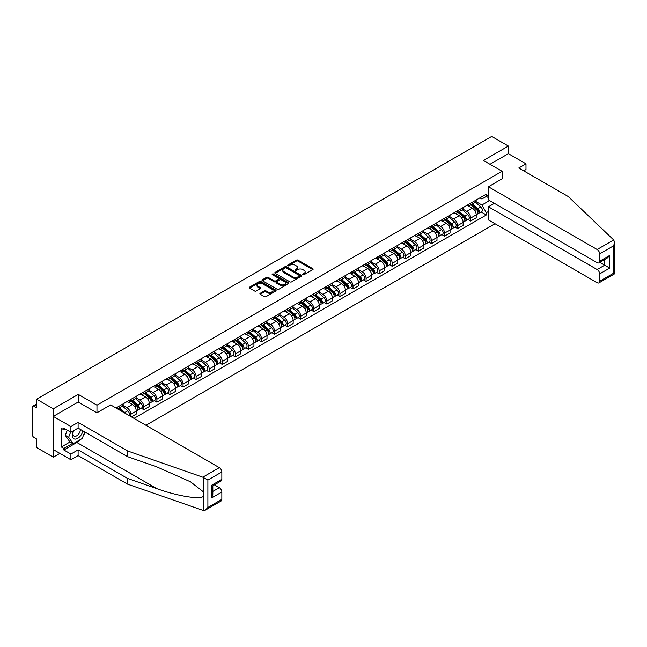 <?xml version="1.0" encoding="UTF-8"?>
<svg xmlns="http://www.w3.org/2000/svg" width="647" height="647" viewBox="0 0 647 647"><rect width="100%" height="100%" fill="white"/><g stroke="black" fill="none" stroke-linecap="round" stroke-linejoin="round"><path stroke-width="0.97" d="M302.909 274.692A0.817 0.469 0 0 0 304.058 274.692L312.8 269.645A1.165 0.671 0 0 0 313.14 269.168A1.165 0.671 0 0 0 312.8 268.691L297.992 260.143A1.165 0.671 0 0 0 296.35 260.143L287.608 265.189A0.817 0.469 0 0 0 288.756 265.852L289.888 265.205A3.72 2.151 0 0 1 295.153 265.205L296.391 265.917A3.72 2.151 0 0 1 297.483 267.437A3.72 2.151 0 0 1 296.391 268.958L295.258 269.605A0.817 0.469 0 0 0 296.407 270.276L297.539 269.621A3.72 2.151 0 0 1 302.804 269.621L304.041 270.333A3.72 2.151 0 0 1 305.133 271.853A3.72 2.151 0 0 1 304.041 273.374L302.909 274.029A0.817 0.469 0 0 0 302.909 274.692L302.909 274.029M260.231 293.293A1.165 0.671 0 0 0 259.892 293.77A1.165 0.671 0 0 0 260.231 294.248L264.388 296.641A1.165 0.671 0 0 0 266.038 296.641L275.743 291.037A1.165 0.671 0 0 0 276.083 290.568A1.165 0.671 0 0 0 275.743 290.091L260.935 281.542A1.165 0.671 0 0 0 259.285 281.542L249.58 287.147A1.165 0.671 0 0 0 249.241 287.624A1.165 0.671 0 0 0 249.58 288.093L254.603 290.996A1.165 0.671 0 0 0 256.244 290.996L260.401 288.594A1.165 0.671 0 0 0 260.741 288.117A1.165 0.671 0 0 0 260.401 287.648L257.91 286.209A3.114 1.795 0 0 1 256.996 284.939A3.114 1.795 0 0 1 258.921 283.281A3.114 1.795 0 0 1 262.31 283.669L272.063 289.298A3.114 1.795 0 0 1 272.969 290.568A3.114 1.795 0 0 1 271.053 292.226A3.114 1.795 0 0 1 267.656 291.837L266.038 290.899A1.165 0.671 0 0 0 264.388 290.899L260.231 293.293L260.231 294.248M96.969 405.176L78.279 394.387L53.305 408.807L36.628 399.175L491.712 136.436L508.388 146.06L483.414 160.48L502.104 171.277L96.969 405.176L96.969 412.77M289.977 281.874A1.165 0.671 0 0 0 291.619 281.874L301.324 276.269A1.165 0.671 0 0 0 301.664 275.792A1.165 0.671 0 0 0 301.324 275.323L286.516 266.766A1.165 0.671 0 0 0 284.874 266.766L275.169 272.371A1.165 0.671 0 0 0 274.821 272.848A1.165 0.671 0 0 0 275.169 273.325L289.977 281.874M272.654 274.87A0.817 0.469 0 0 1 273.479 274.983L288.522 283.661L278.825 289.258A1.165 0.671 0 0 1 277.183 289.258L262.375 280.709L262.375 279.763A1.165 0.671 0 0 0 262.035 280.232A1.165 0.671 0 0 0 262.375 280.709M262.375 279.763L266.532 277.361A1.165 0.671 0 0 1 268.173 277.361L274.182 280.83A1.165 0.671 0 0 0 275.824 280.83L278.582 279.237A1.165 0.671 0 0 0 278.922 278.76A1.165 0.671 0 0 0 278.582 278.291L272.33 274.676A0.817 0.469 0 0 1 273.479 274.013L288.538 282.707A1.165 0.671 0 0 1 288.877 283.176A1.165 0.671 0 0 1 288.538 283.653L288.538 282.707M53.305 408.807L53.305 457.194L36.628 447.562L36.628 438.998L34.024 437.501A2.37 1.367 -120 0 1 32.35 434.598L32.35 407.206A2.37 1.367 -120 0 1 32.843 406.122L36.628 403.938M145.955 425.281L495.02 223.749M53.305 457.194L59.88 453.393M36.628 399.175L36.628 407.739L34.024 406.243A2.37 1.367 -120 0 0 32.843 406.122M523.722 170.84L525.987 169.53L525.987 163.82L508.388 153.662L508.388 146.06M470.668 203.207A5.451 3.146 60 0 1 469.544 205.657L475.076 202.462A5.451 3.146 -120 0 0 476.2 200.012M462.823 209.078L466.819 211.383A5.451 3.146 60 0 1 470.668 218.063L476.2 214.869A5.451 3.146 -120 0 0 472.35 208.197L468.388 205.908M476.2 214.869L476.2 217.821L470.668 221.015L468.024 219.487M469.544 205.657A5.451 3.146 60 0 1 466.859 205.406M470.668 218.063L470.668 221.015M457.599 210.76A5.451 3.146 60 0 1 456.467 213.203L461.998 210.008A5.451 3.146 -120 0 0 463.131 207.566M454.946 227.032L457.599 228.561L463.131 225.366L463.131 222.422A5.451 3.146 -120 0 0 459.273 215.742L455.318 213.453M456.467 213.203A5.451 3.146 60 0 1 453.782 212.96M449.746 216.632L453.741 218.937A5.451 3.146 60 0 1 457.599 225.609L457.599 228.561M444.521 218.306A5.451 3.146 60 0 1 443.397 220.756L448.929 217.562A5.451 3.146 -120 0 0 450.053 215.111M441.869 234.578L444.521 236.115L450.053 232.92L450.053 229.968A5.451 3.146 -120 0 0 446.204 223.288L442.241 221.007M443.397 220.756A5.451 3.146 60 0 1 440.712 220.506M436.676 224.177L440.672 226.482A5.451 3.146 60 0 1 444.521 233.163L444.521 236.115M431.452 225.852A5.451 3.146 60 0 1 430.32 228.302L435.852 225.107A5.451 3.146 -120 0 0 436.984 222.657M428.799 242.132L431.452 243.66L436.984 240.466L436.984 237.514A5.451 3.146 -120 0 0 433.126 230.842L429.163 228.553M430.32 228.302A5.451 3.146 60 0 1 427.635 228.051M423.599 231.723L427.594 234.028A5.451 3.146 60 0 1 431.452 240.708L431.452 243.66M418.374 233.405A5.451 3.146 60 0 1 417.242 235.848L422.774 232.653A5.451 3.146 -120 0 0 423.906 230.211M415.722 249.677L418.374 251.206L423.906 248.011L423.906 245.067A5.451 3.146 -120 0 0 420.049 238.387L416.094 236.098M417.242 235.848A5.451 3.146 60 0 1 414.565 235.605M410.522 239.277L414.517 241.582A5.451 3.146 60 0 1 418.374 248.254L418.374 251.206M405.297 240.951A5.451 3.146 60 0 1 404.173 243.401L409.705 240.207A5.451 3.146 -120 0 0 410.829 237.756M402.652 257.223L405.297 258.76L410.829 255.565L410.829 252.613A5.451 3.146 -120 0 0 406.979 245.933L403.016 243.652M404.173 243.401A5.451 3.146 60 0 1 401.488 243.151M397.452 246.822L401.447 249.127A5.451 3.146 60 0 1 405.297 255.808L405.297 258.76M392.228 248.497A5.451 3.146 60 0 1 391.095 250.947L396.627 247.752A5.451 3.146 -120 0 0 397.759 245.302M389.575 264.777L392.228 266.305L397.759 263.111L397.759 260.159A5.451 3.146 -120 0 0 393.902 253.487L389.947 251.198M391.095 250.947A5.451 3.146 60 0 1 388.41 250.696M384.375 254.368L388.37 256.673A5.451 3.146 60 0 1 392.228 263.353L392.228 266.305M379.15 256.05A5.451 3.146 60 0 1 378.026 258.493L383.558 255.298A5.451 3.146 -120 0 0 384.682 252.856M376.497 272.322L379.15 273.851L384.682 270.656L384.682 267.712A5.451 3.146 -120 0 0 380.832 261.032L376.869 258.743M378.026 258.493A5.451 3.146 60 0 1 375.341 258.25M371.305 261.922L375.3 264.227A5.451 3.146 60 0 1 379.15 270.899L379.15 273.851M366.081 263.596A5.451 3.146 60 0 1 364.948 266.046L370.48 262.852A5.451 3.146 -120 0 0 371.613 260.401M363.428 279.868L366.081 281.405L371.613 278.21L371.613 275.258A5.451 3.146 -120 0 0 367.755 268.578L363.792 266.297M364.948 266.046A5.451 3.146 60 0 1 362.263 265.796M358.228 269.467L362.223 271.772A5.451 3.146 60 0 1 366.081 278.453L366.081 281.405M353.003 271.142A5.451 3.146 60 0 1 351.871 273.592L357.403 270.397A5.451 3.146 -120 0 0 358.535 267.947M350.35 287.422L353.003 288.95L358.535 285.756L358.535 282.804A5.451 3.146 -120 0 0 354.677 276.132L350.723 273.843M351.871 273.592A5.451 3.146 60 0 1 349.194 273.341M345.15 277.013L349.145 279.318A5.451 3.146 60 0 1 353.003 285.998L353.003 288.95M339.926 278.695A5.451 3.146 60 0 1 338.802 281.138L344.333 277.943A5.451 3.146 -120 0 0 345.458 275.501M337.281 294.967L339.926 296.496L345.458 293.301L345.458 290.357A5.451 3.146 -120 0 0 341.608 283.677L337.645 281.388M338.802 281.138A5.451 3.146 60 0 1 336.117 280.895M332.081 284.567L336.076 286.872A5.451 3.146 60 0 1 339.926 293.544L339.926 296.496M326.856 286.241A5.451 3.146 60 0 1 325.724 288.691L331.256 285.497A5.451 3.146 -120 0 0 332.388 283.046M324.204 302.513L326.856 304.05L332.388 300.855L332.388 297.903A5.451 3.146 -120 0 0 328.53 291.223L324.576 288.942M325.724 288.691A5.451 3.146 60 0 1 323.039 288.441M319.003 292.112L322.999 294.417A5.451 3.146 60 0 1 326.856 301.098L326.856 304.05M313.779 293.787A5.451 3.146 60 0 1 312.655 296.237L318.187 293.042A5.451 3.146 -120 0 0 319.311 290.592M311.126 310.067L313.779 311.595L319.311 308.401L319.311 305.449A5.451 3.146 -120 0 0 315.461 298.777L311.498 296.488M312.655 296.237A5.451 3.146 60 0 1 309.97 295.986M305.934 299.658L309.929 301.963A5.451 3.146 60 0 1 313.779 308.643L313.779 311.595M300.709 301.34A5.451 3.146 60 0 1 299.577 303.783L305.109 300.588A5.451 3.146 -120 0 0 306.241 298.146M298.057 317.612L300.709 319.141L306.241 315.946L306.241 313.002A5.451 3.146 -120 0 0 302.384 306.322L298.421 304.033M299.577 303.783A5.451 3.146 60 0 1 296.892 303.54M292.856 307.212L296.852 309.517A5.451 3.146 60 0 1 300.709 316.189L300.709 319.141M287.632 308.886A5.451 3.146 60 0 1 286.5 311.336L292.032 308.142A5.451 3.146 -120 0 0 293.164 305.691M284.979 325.158L287.632 326.695L293.164 323.5L293.164 320.548A5.451 3.146 -120 0 0 289.306 313.868L285.351 311.587M286.5 311.336A5.451 3.146 60 0 1 283.823 311.086M279.779 314.757L283.774 317.062A5.451 3.146 60 0 1 287.632 323.743L287.632 326.695M274.554 316.432A5.451 3.146 60 0 1 273.43 318.882L278.962 315.687A5.451 3.146 -120 0 0 280.086 313.237M271.91 332.712L274.563 334.24L280.086 331.046L280.086 328.094A5.451 3.146 -120 0 0 276.237 321.422L272.274 319.133M273.43 318.882A5.451 3.146 60 0 1 270.745 318.631M266.71 322.303L270.705 324.608A5.451 3.146 60 0 1 274.563 331.288L274.563 334.24M261.485 323.985A5.451 3.146 60 0 1 260.353 326.428L265.885 323.233A5.451 3.146 -120 0 0 267.017 320.791M258.832 340.257L261.485 341.786L267.017 338.591L267.017 335.647A5.451 3.146 -120 0 0 263.159 328.967L259.204 326.678M260.353 326.428A5.451 3.146 60 0 1 257.668 326.185M253.632 329.857L257.627 332.162A5.451 3.146 60 0 1 261.485 338.834L261.485 341.786M248.408 331.531A5.451 3.146 60 0 1 247.283 333.981L252.815 330.787A5.451 3.146 -120 0 0 253.939 328.336M245.755 347.803L248.408 349.34L253.939 346.145L253.939 343.193A5.451 3.146 -120 0 0 250.09 336.513L246.127 334.232M247.283 333.981A5.451 3.146 60 0 1 244.598 333.731M240.563 337.402L244.558 339.707A5.451 3.146 60 0 1 248.408 346.388L248.408 349.34M235.338 339.077A5.451 3.146 60 0 1 234.206 341.527L239.738 338.332A5.451 3.146 -120 0 0 240.87 335.882M232.685 355.357L235.338 356.885L240.87 353.691L240.87 350.739A5.451 3.146 -120 0 0 237.012 344.067L233.049 341.778M234.206 341.527A5.451 3.146 60 0 1 231.521 341.276M227.485 344.948L231.48 347.253A5.451 3.146 60 0 1 235.338 353.933L235.338 356.885M222.261 346.63A5.451 3.146 60 0 1 221.128 349.073L226.66 345.878A5.451 3.146 -120 0 0 227.793 343.436M219.608 362.902L222.261 364.431L227.793 361.236L227.793 358.292A5.451 3.146 -120 0 0 223.935 351.612L219.98 349.323M221.128 349.073A5.451 3.146 60 0 1 218.451 348.83M214.408 352.502L218.403 354.807A5.451 3.146 60 0 1 222.261 361.479L222.261 364.431M209.183 354.176A5.451 3.146 60 0 1 208.059 356.626L213.591 353.432A5.451 3.146 -120 0 0 214.715 350.981M206.539 370.448L209.191 371.985L214.715 368.79L214.715 365.838A5.451 3.146 -120 0 0 210.865 359.158L206.903 356.877M208.059 356.626A5.451 3.146 60 0 1 205.374 356.376M201.338 360.047L205.334 362.352A5.451 3.146 60 0 1 209.191 369.033L209.191 371.985M196.114 361.722A5.451 3.146 60 0 1 194.982 364.172L200.513 360.977A5.451 3.146 -120 0 0 201.646 358.527M193.461 378.002L196.114 379.53L201.646 376.336L201.646 373.384A5.451 3.146 -120 0 0 197.788 366.712L193.833 364.423M194.982 364.172A5.451 3.146 60 0 1 192.296 363.929M188.261 367.593L192.256 369.898A5.451 3.146 60 0 1 196.114 376.578L196.114 379.53M183.036 369.275A5.451 3.146 60 0 1 181.912 371.718L187.444 368.523A5.451 3.146 -120 0 0 188.568 366.081M180.384 385.547L183.036 387.076L188.568 383.881L188.568 380.937A5.451 3.146 -120 0 0 184.719 374.257L180.756 371.968M181.912 371.718A5.451 3.146 60 0 1 179.227 371.475M175.191 375.147L179.187 377.452A5.451 3.146 60 0 1 183.036 384.124L183.036 387.076M169.967 376.821A5.451 3.146 60 0 1 168.835 379.271L174.367 376.077A5.451 3.146 -120 0 0 175.499 373.626M167.314 393.093L169.967 394.63L175.499 391.435L175.499 388.483A5.451 3.146 -120 0 0 171.641 381.803L167.678 379.522M168.835 379.271A5.451 3.146 60 0 1 166.15 379.021M162.114 382.692L166.109 384.997A5.451 3.146 60 0 1 169.967 391.678L169.967 394.63M156.889 384.367A5.451 3.146 60 0 1 155.765 386.817L161.289 383.622A5.451 3.146 -120 0 0 162.421 381.172M154.237 400.647L156.889 402.175L162.421 398.981L162.421 396.029A5.451 3.146 -120 0 0 158.564 389.357L154.609 387.068M155.765 386.817A5.451 3.146 60 0 1 153.08 386.574M149.036 390.238L153.032 392.543A5.451 3.146 60 0 1 156.889 399.223L156.889 402.175M143.812 391.92A5.451 3.146 60 0 1 142.688 394.363L148.22 391.168A5.451 3.146 -120 0 0 149.344 388.726M141.167 408.192L143.82 409.721L149.344 406.526L149.344 403.582A5.451 3.146 -120 0 0 145.494 396.902L141.531 394.613M142.688 394.363A5.451 3.146 60 0 1 140.003 394.12M135.967 397.792L139.962 400.097A5.451 3.146 60 0 1 143.82 406.769L143.82 409.721M130.743 399.466A5.451 3.146 60 0 1 129.61 401.916L135.142 398.722A5.451 3.146 -120 0 0 136.274 396.271M131.414 416.886L136.274 414.08L136.274 411.128A5.451 3.146 -120 0 0 132.417 404.448L128.462 402.167M129.61 401.916A5.451 3.146 60 0 1 126.925 401.666M122.89 405.337L126.885 407.642A5.451 3.146 60 0 1 130.743 414.323L130.743 416.498M117.544 408.88L122.073 406.267A5.451 3.146 -120 0 0 123.197 403.817M117.665 407.012A5.451 3.146 60 0 1 117.261 408.718M488.436 197.642L486.342 196.437L481.902 199.001L479.937 197.861M475.893 201.532L481.902 205.002L489.569 200.57M488.436 211.48L486.342 212.693L481.902 205.002M134.01 418.383L486.342 214.966L486.342 212.693M488.436 195.224L486.342 196.437L486.342 194.157L115.991 407.982M502.104 171.277L502.104 178.871M78.279 394.387L78.279 402.078M481.093 211.933L486.342 214.966M303.233 274.805L304.041 274.336A3.72 2.151 0 0 0 305.133 272.824L305.133 271.853M297.483 267.437L297.483 268.4A3.72 2.151 0 0 1 296.391 269.92L295.582 270.389M312.8 268.691L312.8 269.645L297.992 261.113A1.165 0.671 0 0 0 296.35 261.113L287.931 265.974M301.308 276.277L286.516 267.737A1.165 0.671 0 0 0 284.874 267.737L275.185 273.333L275.169 272.371M299.27 276.123A0.817 0.469 0 0 0 299.27 275.46L286.273 267.955A0.817 0.469 0 0 0 285.117 267.955L283.928 268.642A3.72 2.151 0 0 0 282.836 270.163A3.72 2.151 0 0 0 283.928 271.683L292.808 276.819A3.72 2.151 0 0 0 298.073 276.819L299.27 276.123L299.27 277.094A0.817 0.469 0 0 0 299.504 276.762L299.504 275.792M282.836 270.163L282.836 271.133A3.72 2.151 0 0 0 283.928 272.654L283.928 271.683M299.27 277.094L298.073 277.781A3.72 2.151 0 0 1 292.808 277.781L283.928 272.654M262.391 280.717L266.532 278.331L266.532 277.361M278.922 278.76L278.922 279.73A1.165 0.671 0 0 1 278.582 280.208L275.824 281.793A1.165 0.671 0 0 1 274.182 281.793L268.173 278.331A1.165 0.671 0 0 0 266.532 278.331M280.41 284.429A3.114 1.795 0 0 0 283.798 284.817A3.114 1.795 0 0 0 285.723 283.16A3.114 1.795 0 0 0 284.809 281.882L281.38 279.9A1.165 0.671 0 0 0 279.73 279.9L276.973 281.494A1.165 0.671 0 0 0 276.633 281.971A1.165 0.671 0 0 0 276.973 282.44L280.41 284.429L280.41 285.392A3.114 1.795 0 0 0 283.798 285.78A3.114 1.795 0 0 0 285.723 284.122L285.723 283.16M276.633 281.971L276.633 282.933A1.165 0.671 0 0 0 276.973 283.41L276.973 282.44M280.41 285.392L276.973 283.41M272.969 290.568L272.969 291.53A3.114 1.795 0 0 1 271.053 293.196A3.114 1.795 0 0 1 267.656 292.8L266.038 291.862A1.165 0.671 0 0 0 264.388 291.862L260.248 294.256M256.996 284.939L256.996 285.901A3.114 1.795 0 0 0 257.91 287.179L257.91 286.209M260.385 288.602L257.91 287.179M275.727 291.053L260.935 282.513A1.165 0.671 0 0 0 259.285 282.513L249.596 288.101M471.048 204.784L476.378 209.539A2.96 1.715 60 0 1 477.308 214.125L476.2 214.764M471.194 204.913L473.701 206.361M471.59 204.476L477.518 209.765A1.423 0.825 60 0 1 477.963 211.965A1.423 0.825 60 0 1 477.834 212.014M472.472 203.967L477.801 208.714A2.96 1.715 60 0 1 478.731 213.3A2.96 1.715 60 0 1 477.834 213.397M475.448 202.179L480.818 206.975A2.96 1.715 60 0 1 481.748 211.561L478.731 213.3M457.979 212.337L463.301 217.085A2.96 1.715 60 0 1 464.231 221.67L463.131 222.309M458.116 212.459L460.624 213.906M458.513 212.022L464.441 217.311A1.423 0.825 60 0 1 464.886 219.511A1.423 0.825 60 0 1 464.756 219.568M459.402 211.512L464.732 216.268A2.96 1.715 60 0 1 465.662 220.845A2.96 1.715 60 0 1 464.764 220.942M462.37 209.725L467.749 214.521A2.96 1.715 60 0 1 468.679 219.107L465.662 220.845M444.901 219.883L450.231 224.638A2.96 1.715 60 0 1 451.161 229.216L450.053 229.855M445.039 220.012L447.554 221.46M445.435 219.576L451.363 224.865A1.423 0.825 60 0 1 451.816 227.065A1.423 0.825 60 0 1 451.687 227.113M446.325 219.058L451.655 223.813A2.96 1.715 60 0 1 452.585 228.399A2.96 1.715 60 0 1 451.687 228.488M449.293 217.279L454.671 222.075A2.96 1.715 60 0 1 455.601 226.652L452.585 228.399M613.688 239.964L614.65 242.31L613.607 245.811L599.656 253.867A3.558 2.054 -120 0 0 597.141 249.516L613.688 239.964L568.228 196.534L518.781 167.985L525.987 163.82M494.389 203.352L488.436 206.789L488.436 219.948L597.141 282.707A3.558 2.054 -120 0 0 598.92 282.885A3.558 2.054 -120 0 0 599.656 281.259L599.656 273.899A3.558 2.054 -120 0 0 597.141 269.548L604.686 265.189L609.709 268.093L599.656 273.899M488.436 206.789L597.141 269.548M502.104 178.774L488.436 186.757L488.436 199.915L597.141 262.674A3.558 2.054 -120 0 0 598.92 262.852A3.558 2.054 -120 0 0 599.656 261.226L599.656 253.867M488.436 186.757L597.141 249.516M508.388 153.662L489.989 164.281M599.777 262.358L604.686 265.189L604.686 259.528M599.656 261.226L609.709 255.419L607.193 258.072L598.92 262.852M599.656 281.259L613.607 273.204L614.14 273.503M80.551 439.475A13.336 7.699 -60 0 1 76.856 442.483L63.859 449.98L70.903 454.048L78.109 449.883L127.556 478.432L127.556 484.142L203.538 510.564L205.374 510.095L207.889 507.442L221.84 499.387A3.558 2.054 60 0 1 221.104 501.013L205.374 510.095M127.556 478.432L156.784 488.631C177.545 496.176 200.805 499.921 203.538 496.16L203.538 491.946L190.477 481.797L156.784 466.859L127.556 456.661L78.109 428.112L70.903 432.269L63.859 428.209L63.859 429.754L61.352 428.306L61.352 446.98L63.859 448.436L72.577 443.397M70.903 454.048L70.903 459.758L53.305 449.592L53.305 416.401L78.19 402.03L96.88 412.818L110.629 404.885L219.325 467.644A3.558 2.054 60 0 1 221.84 471.995L221.84 479.354A3.558 2.054 60 0 1 221.104 480.98L212.831 485.76L212.831 494.332L211.787 497.834L211.787 485.161C213.138 485.946 213.138 485.946 211.787 485.161L221.84 479.354M78.109 449.883L78.109 455.593L70.903 459.758M127.556 484.142L78.109 455.593M221.84 471.995L207.889 480.05L202.786 477.195L127.556 450.951L78.109 422.402L70.903 426.559L70.903 432.269M70.903 426.559L53.305 416.401M63.859 449.98L63.859 448.436M78.109 422.402L78.109 428.112M127.556 450.951L127.556 456.661M212.831 491.429L219.325 487.676A3.558 2.054 60 0 1 221.84 492.027L221.84 499.387M219.325 487.676L214.416 484.838M85.089 432.139A13.336 7.699 -60 0 1 83.196 435.989M65.201 428.985L63.859 429.754M61.352 446.98L70.062 441.95M73.305 430.886A7.707 4.448 120 0 0 72.246 435.221A7.707 4.448 120 0 0 76.896 438.763A7.707 4.448 120 0 0 82.905 430.878M73.709 430.651A5.273 3.049 120 0 0 72.965 433.66A5.273 3.049 120 0 0 74.065 436.07A5.273 3.049 120 0 0 78.085 434.703A5.273 3.049 120 0 0 80.43 429.446M84.765 431.953L82.218 438.512L73.168 443.737L69.811 441.804L65.29 435.366L67.296 430.19M73.168 443.737L68.639 437.299L70.652 432.123M65.29 435.366L68.639 437.299M431.824 227.429L437.154 232.184A2.96 1.715 60 0 1 438.084 236.77L436.976 237.409M431.97 227.558L434.477 229.006M432.366 227.121L438.294 232.41A1.423 0.825 60 0 1 438.739 234.61A1.423 0.825 60 0 1 438.609 234.659M433.255 226.612L438.577 231.359A2.96 1.715 60 0 1 439.507 235.945A2.96 1.715 60 0 1 438.617 236.042M436.224 224.824L441.594 229.62A2.96 1.715 60 0 1 442.524 234.206L439.507 235.945M418.755 234.982L424.084 239.73A2.96 1.715 60 0 1 425.014 244.315L423.906 244.954M418.892 235.104L421.399 236.551M419.288 234.667L425.216 239.956A1.423 0.825 60 0 1 425.661 242.156A1.423 0.825 60 0 1 425.532 242.213M420.178 234.157L425.508 238.913A2.96 1.715 60 0 1 426.438 243.49A2.96 1.715 60 0 1 425.54 243.587M423.146 232.37L428.524 237.166A2.96 1.715 60 0 1 429.454 241.752L426.438 243.49M405.677 242.528L411.007 247.283A2.96 1.715 60 0 1 411.937 251.861L410.829 252.5M405.823 242.657L408.33 244.105M406.219 242.221L412.147 247.51A1.423 0.825 60 0 1 412.592 249.71A1.423 0.825 60 0 1 412.462 249.758M407.1 241.703L412.43 246.458A2.96 1.715 60 0 1 413.36 251.044A2.96 1.715 60 0 1 412.462 251.133M410.077 239.924L415.447 244.72A2.96 1.715 60 0 1 416.377 249.297L413.36 251.044M392.608 250.074L397.929 254.829A2.96 1.715 60 0 1 398.859 259.415L397.759 260.054M392.745 250.203L395.252 251.651M393.141 249.766L399.07 255.055A1.423 0.825 60 0 1 399.514 257.255A1.423 0.825 60 0 1 399.385 257.304M394.031 249.257L399.361 254.004A2.96 1.715 60 0 1 400.291 258.59A2.96 1.715 60 0 1 399.393 258.687M396.999 247.469L402.377 252.265A2.96 1.715 60 0 1 403.307 256.851L400.291 258.59M379.53 257.627L384.86 262.375A2.96 1.715 60 0 1 385.79 266.96L384.682 267.599M379.668 257.749L382.183 259.196M380.064 257.312L385.992 262.601A1.423 0.825 60 0 1 386.445 264.801A1.423 0.825 60 0 1 386.316 264.858M380.954 256.802L386.283 261.558A2.96 1.715 60 0 1 387.213 266.135A2.96 1.715 60 0 1 386.316 266.232M383.922 255.015L389.3 259.811A2.96 1.715 60 0 1 390.23 264.397L387.213 266.135M366.453 265.173L371.782 269.928A2.96 1.715 60 0 1 372.712 274.506L371.604 275.145M366.598 265.302L369.105 266.75M366.995 264.866L372.923 270.155A1.423 0.825 60 0 1 373.368 272.355A1.423 0.825 60 0 1 373.238 272.403M367.884 264.348L373.206 269.103A2.96 1.715 60 0 1 374.136 273.689A2.96 1.715 60 0 1 373.246 273.778M370.852 262.569L376.222 267.365A2.96 1.715 60 0 1 377.152 271.942L374.136 273.689M353.383 272.719L358.713 277.474A2.96 1.715 60 0 1 359.643 282.06L358.535 282.699M353.521 272.848L356.028 274.296M353.917 272.411L359.845 277.7A1.423 0.825 60 0 1 360.29 279.9A1.423 0.825 60 0 1 360.161 279.949M354.807 271.902L360.136 276.649A2.96 1.715 60 0 1 361.066 281.235A2.96 1.715 60 0 1 360.169 281.332M357.775 270.114L363.153 274.91A2.96 1.715 60 0 1 364.083 279.496L361.066 281.235M340.306 280.272L345.635 285.02A2.96 1.715 60 0 1 346.566 289.605L345.458 290.244M340.451 280.394L342.959 281.841M340.848 279.957L346.776 285.246A1.423 0.825 60 0 1 347.221 287.446A1.423 0.825 60 0 1 347.091 287.503M341.729 279.447L347.059 284.203A2.96 1.715 60 0 1 347.989 288.78A2.96 1.715 60 0 1 347.099 288.877M344.705 277.66L350.076 282.456A2.96 1.715 60 0 1 351.006 287.042L347.989 288.78M327.236 287.818L332.558 292.573A2.96 1.715 60 0 1 333.488 297.151L332.388 297.79M327.374 287.947L329.881 289.395M327.77 287.511L333.698 292.8A1.423 0.825 60 0 1 334.143 295A1.423 0.825 60 0 1 334.014 295.048M328.66 286.993L333.989 291.748A2.96 1.715 60 0 1 334.92 296.334A2.96 1.715 60 0 1 334.022 296.423M331.628 285.214L337.006 290.01A2.96 1.715 60 0 1 337.936 294.587L334.92 296.334M314.159 295.364L319.489 300.119A2.96 1.715 60 0 1 320.419 304.705L319.311 305.344M314.296 295.493L316.812 296.941M314.693 295.056L320.621 300.345A1.423 0.825 60 0 1 321.074 302.545A1.423 0.825 60 0 1 320.944 302.594M315.582 294.547L320.912 299.294A2.96 1.715 60 0 1 321.842 303.88A2.96 1.715 60 0 1 320.944 303.977M318.559 292.759L323.929 297.555A2.96 1.715 60 0 1 324.859 302.141L321.842 303.88M301.081 302.917L306.411 307.665A2.96 1.715 60 0 1 307.341 312.25L306.233 312.889M301.227 303.039L303.734 304.486M301.623 302.602L307.551 307.891A1.423 0.825 60 0 1 307.996 310.091A1.423 0.825 60 0 1 307.867 310.148M302.513 302.092L307.835 306.848A2.96 1.715 60 0 1 308.765 311.425A2.96 1.715 60 0 1 307.875 311.522M305.481 300.305L310.851 305.101A2.96 1.715 60 0 1 311.781 309.687L308.765 311.425M288.012 310.463L293.342 315.218A2.96 1.715 60 0 1 294.272 319.796L293.164 320.435M288.15 310.592L290.657 312.04M288.546 310.156L294.474 315.445A1.423 0.825 60 0 1 294.927 317.645A1.423 0.825 60 0 1 294.789 317.693M289.435 309.638L294.765 314.393A2.96 1.715 60 0 1 295.695 318.979A2.96 1.715 60 0 1 294.797 319.068M292.404 307.859L297.782 312.655A2.96 1.715 60 0 1 298.712 317.232L295.695 318.979M274.935 318.009L280.264 322.764A2.96 1.715 60 0 1 281.194 327.35L280.086 327.989M275.08 318.138L277.587 319.586M275.476 317.701L281.405 322.99A1.423 0.825 60 0 1 281.849 325.19A1.423 0.825 60 0 1 281.72 325.239M276.358 317.192L281.688 321.939A2.96 1.715 60 0 1 282.618 326.525A2.96 1.715 60 0 1 281.728 326.622M279.334 315.404L284.704 320.2A2.96 1.715 60 0 1 285.634 324.786L282.618 326.525M261.865 325.562L267.187 330.31A2.96 1.715 60 0 1 268.117 334.895L267.017 335.534M262.003 325.684L264.51 327.131M262.399 325.247L268.327 330.536A1.423 0.825 60 0 1 268.772 332.736A1.423 0.825 60 0 1 268.642 332.793M263.289 324.737L268.618 329.493A2.96 1.715 60 0 1 269.548 334.07A2.96 1.715 60 0 1 268.651 334.167M266.257 322.95L271.635 327.746A2.96 1.715 60 0 1 272.565 332.332L269.548 334.07M248.788 333.108L254.117 337.863A2.96 1.715 60 0 1 255.047 342.441L253.939 343.08M248.925 333.237L251.44 334.685M249.33 332.801L255.258 338.09A1.423 0.825 60 0 1 255.702 340.29A1.423 0.825 60 0 1 255.573 340.338M250.211 332.283L255.541 337.038A2.96 1.715 60 0 1 256.471 341.624A2.96 1.715 60 0 1 255.573 341.713M253.187 330.504L258.557 335.3A2.96 1.715 60 0 1 259.487 339.877L256.471 341.624M235.71 340.654L241.04 345.409A2.96 1.715 60 0 1 241.97 349.995L240.87 350.634M235.856 340.783L238.363 342.231M236.252 340.346L242.18 345.635A1.423 0.825 60 0 1 242.625 347.835A1.423 0.825 60 0 1 242.496 347.884M237.142 339.837L242.463 344.584A2.96 1.715 60 0 1 243.393 349.17A2.96 1.715 60 0 1 242.504 349.267M240.11 338.049L245.48 342.845A2.96 1.715 60 0 1 246.41 347.431L243.393 349.17M222.641 348.207L227.97 352.955A2.96 1.715 60 0 1 228.901 357.54L227.793 358.179M222.778 348.329L225.285 349.776M223.175 347.892L229.103 353.181A1.423 0.825 60 0 1 229.556 355.381A1.423 0.825 60 0 1 229.418 355.438M224.064 347.382L229.394 352.138A2.96 1.715 60 0 1 230.324 356.715A2.96 1.715 60 0 1 229.426 356.812M227.032 345.595L232.41 350.391A2.96 1.715 60 0 1 233.341 354.977L230.324 356.715M209.563 355.753L214.893 360.508A2.96 1.715 60 0 1 215.823 365.086L214.715 365.725M209.709 355.882L212.216 357.33M210.105 355.446L216.033 360.735A1.423 0.825 60 0 1 216.478 362.935A1.423 0.825 60 0 1 216.349 362.983M210.987 354.928L216.316 359.683A2.96 1.715 60 0 1 217.246 364.269A2.96 1.715 60 0 1 216.357 364.358M213.963 353.149L219.333 357.945A2.96 1.715 60 0 1 220.263 362.522L217.246 364.269M196.494 363.299L201.815 368.054A2.96 1.715 60 0 1 202.746 372.64L201.646 373.279M196.631 363.428L199.139 364.876M197.028 362.991L202.956 368.28A1.423 0.825 60 0 1 203.401 370.48A1.423 0.825 60 0 1 203.271 370.529M197.917 362.482L203.247 367.229A2.96 1.715 60 0 1 204.177 371.815A2.96 1.715 60 0 1 203.279 371.912M200.885 360.694L206.264 365.49A2.96 1.715 60 0 1 207.194 370.076L204.177 371.815M183.416 370.852L188.746 375.6A2.96 1.715 60 0 1 189.676 380.185L188.568 380.824M183.562 370.974L186.069 372.421M183.958 370.537L189.886 375.826A1.423 0.825 60 0 1 190.331 378.026A1.423 0.825 60 0 1 190.202 378.083M184.84 370.027L190.169 374.783A2.96 1.715 60 0 1 191.1 379.36A2.96 1.715 60 0 1 190.202 379.457M187.816 368.24L193.186 373.036A2.96 1.715 60 0 1 194.116 377.622L191.1 379.36M170.339 378.398L175.669 383.153A2.96 1.715 60 0 1 176.599 387.731L175.499 388.37M170.484 378.527L172.992 379.975M170.881 378.091L176.809 383.38A1.423 0.825 60 0 1 177.254 385.58A1.423 0.825 60 0 1 177.124 385.628M171.77 377.573L177.092 382.328A2.96 1.715 60 0 1 178.022 386.914A2.96 1.715 60 0 1 177.132 387.003M174.739 375.794L180.109 380.59A2.96 1.715 60 0 1 181.039 385.167L178.022 386.914M157.27 385.944L162.599 390.699A2.96 1.715 60 0 1 163.529 395.285L162.421 395.924M157.407 386.073L159.914 387.521M157.803 385.636L163.731 390.925A1.423 0.825 60 0 1 164.184 393.125A1.423 0.825 60 0 1 164.055 393.174M158.693 385.127L164.023 389.874A2.96 1.715 60 0 1 164.953 394.46A2.96 1.715 60 0 1 164.055 394.557M161.661 383.339L167.039 388.135A2.96 1.715 60 0 1 167.969 392.721L164.953 394.46M144.192 393.497L149.522 398.245A2.96 1.715 60 0 1 150.452 402.83L149.344 403.469M144.338 393.619L146.845 395.066M144.734 393.182L150.662 398.471A1.423 0.825 60 0 1 151.107 400.671A1.423 0.825 60 0 1 150.977 400.728M145.615 392.672L150.945 397.428A2.96 1.715 60 0 1 151.875 402.005A2.96 1.715 60 0 1 150.986 402.102M148.592 390.885L153.962 395.681A2.96 1.715 60 0 1 154.892 400.267L151.875 402.005M131.123 401.043L136.444 405.798A2.96 1.715 60 0 1 137.374 410.376L136.274 411.015M131.26 401.172L133.767 402.62M131.656 400.736L137.585 406.025A1.423 0.825 60 0 1 138.029 408.225A1.423 0.825 60 0 1 137.9 408.273M132.546 400.218L137.876 404.973A2.96 1.715 60 0 1 138.806 409.559A2.96 1.715 60 0 1 137.908 409.648M135.514 398.439L140.892 403.235A2.96 1.715 60 0 1 141.822 407.812L138.806 409.559M118.045 408.589L119.873 410.222M118.191 408.718L120.698 410.166M122.38 411.67L118.587 408.281M119.469 407.772L124.798 412.519A2.96 1.715 60 0 1 125.655 413.562M122.445 405.984L127.815 410.78A2.96 1.715 60 0 1 128.761 415.35M130.743 414.323L136.274 411.128M143.82 406.769L149.344 403.582M156.889 399.223L162.421 396.029M169.967 391.678L175.499 388.483M183.036 384.124L188.568 380.937M196.114 376.578L201.646 373.384M209.191 369.033L214.715 365.838M222.261 361.479L227.793 358.292M235.338 353.933L240.87 350.739M248.408 346.388L253.939 343.193M261.485 338.834L267.017 335.647M274.563 331.288L280.086 328.094M287.632 323.743L293.164 320.548M300.709 316.189L306.241 313.002M313.779 308.643L319.311 305.449M326.856 301.098L332.388 297.903M339.926 293.544L345.458 290.357M353.003 285.998L358.535 282.804M366.081 278.453L371.613 275.258M379.15 270.899L384.682 267.712M392.228 263.353L397.759 260.159M405.297 255.808L410.829 252.613M418.374 248.254L423.906 245.067M431.452 240.708L436.984 237.514M444.521 233.163L450.053 229.968M457.599 225.609L463.131 222.422M126.885 407.642L132.417 404.448M139.962 400.097L145.494 396.902M153.032 392.543L158.564 389.357M166.109 384.997L171.641 381.803M179.187 377.452L184.719 374.257M192.256 369.898L197.788 366.712M205.334 362.352L210.865 359.158M218.403 354.807L223.935 351.612M231.48 347.253L237.012 344.067M244.558 339.707L250.09 336.513M257.627 332.162L263.159 328.967M270.705 324.608L276.237 321.422M283.774 317.062L289.306 313.868M296.852 309.517L302.384 306.322M309.929 301.963L315.461 298.777M322.999 294.417L328.53 291.223M336.076 286.872L341.608 283.677M349.145 279.318L354.677 276.132M362.223 271.772L367.755 268.578M375.3 264.227L380.832 261.032M388.37 256.673L393.902 253.487M401.447 249.127L406.979 245.933M414.517 241.582L420.049 238.387M427.594 234.028L433.126 230.842M440.672 226.482L446.204 223.288M453.741 218.937L459.273 215.742M466.819 211.383L472.35 208.197M36.628 404.739L34.024 406.243M304.041 274.336L304.041 273.374M295.258 270.276L295.258 269.605M296.391 269.92L296.391 268.958M287.608 265.852L287.608 265.189M296.35 261.113L296.35 260.143M297.992 261.113L297.992 260.143M284.874 267.737L284.874 266.766M286.516 267.737L286.516 266.766M301.324 276.269L301.324 275.323M292.808 277.781L292.808 276.819M298.073 277.781L298.073 276.819M268.173 278.331L268.173 277.361M274.182 281.793L274.182 280.83M275.824 281.793L275.824 280.83M278.582 280.208L278.582 279.237M273.479 274.983L273.479 274.013M264.388 291.862L264.388 290.899M266.038 291.862L266.038 290.899M267.656 292.8L267.656 291.837M260.401 288.594L260.401 287.648M249.58 288.093L249.58 287.147M259.285 282.513L259.285 281.542M260.935 282.513L260.935 281.542M275.743 291.037L275.743 290.091M476.378 209.539L474.72 210.501M478.254 211.31L477.721 211.626M480.818 206.975L477.801 208.714M463.301 217.085L461.643 218.047M465.185 218.864L464.651 219.171M467.749 214.521L464.732 216.268M450.231 224.638L448.565 225.593M452.107 226.41L451.574 226.717M454.671 222.075L451.655 223.813M613.607 273.204L613.607 245.811M609.709 255.419L609.709 268.093M203.538 510.564L203.538 496.16M203.538 491.946L203.538 477.543M207.889 480.05L207.889 507.442M221.84 492.027L211.787 497.834M202.786 477.195L219.325 467.644M76.856 442.483L156.784 488.631M437.154 232.184L435.496 233.146M439.038 233.955L438.496 234.271M441.594 229.62L438.577 231.359M424.084 239.73L422.418 240.692M425.961 241.509L425.427 241.816M428.524 237.166L425.508 238.913M411.007 247.283L409.349 248.238M412.883 249.055L412.349 249.362M415.447 244.72L412.43 246.458M397.929 254.829L396.271 255.791M399.814 256.6L399.28 256.916M402.377 252.265L399.361 254.004M384.86 262.375L383.194 263.337M386.736 264.154L386.202 264.461M389.3 259.811L386.283 261.558M371.782 269.928L370.124 270.883M373.667 271.7L373.125 272.007M376.222 267.365L373.206 269.103M358.713 277.474L357.047 278.436M360.589 279.245L360.055 279.561M363.153 274.91L360.136 276.649M345.635 285.02L343.978 285.982M347.512 286.799L346.978 287.106M350.076 282.456L347.059 284.203M332.558 292.573L330.9 293.528M334.442 294.345L333.909 294.652M337.006 290.01L333.989 291.748M319.489 300.119L317.823 301.081M321.365 301.89L320.831 302.206M323.929 297.555L320.912 299.294M306.411 307.665L304.753 308.627M308.296 309.444L307.762 309.751M310.851 305.101L307.835 306.848M293.342 315.218L291.676 316.173M295.218 316.99L294.684 317.297M297.782 312.655L294.765 314.393M280.264 322.764L278.606 323.726M282.141 324.535L281.607 324.851M284.704 320.2L281.688 321.939M267.187 330.31L265.529 331.272M269.071 332.089L268.537 332.396M271.635 327.746L268.618 329.493M254.117 337.863L252.451 338.818M255.994 339.635L255.46 339.942M258.557 335.3L255.541 337.038M241.04 345.409L239.382 346.371M242.924 347.18L242.39 347.496M245.48 342.845L242.463 344.584M227.97 352.955L226.304 353.917M229.847 354.734L229.313 355.041M232.41 350.391L229.394 352.138M214.893 360.508L213.235 361.463M216.769 362.28L216.235 362.587M219.333 357.945L216.316 359.683M201.815 368.054L200.158 369.016M203.7 369.825L203.166 370.141M206.264 365.49L203.247 367.229M188.746 375.6L187.08 376.562M190.622 377.379L190.089 377.686M193.186 373.036L190.169 374.783M175.669 383.153L174.011 384.108M177.553 384.925L177.019 385.232M180.109 380.59L177.092 382.328M162.599 390.699L160.933 391.661M164.475 392.47L163.942 392.786M167.039 388.135L164.023 389.874M149.522 398.245L147.864 399.207M151.398 400.024L150.864 400.331M153.962 395.681L150.945 397.428M136.444 405.798L134.786 406.753M138.329 407.57L137.795 407.877M140.892 403.235L137.876 404.973M127.815 410.78L124.798 412.519M614.65 242.31L614.65 273.802L598.92 282.885"/></g></svg>
